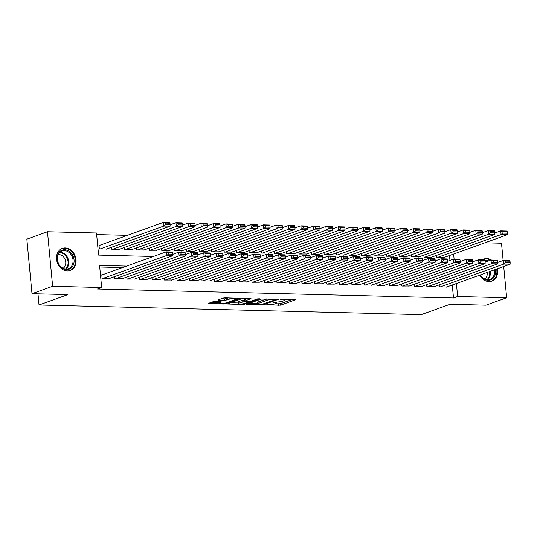<?xml version="1.0" encoding="UTF-8"?>
<svg xmlns="http://www.w3.org/2000/svg" width="537" height="537" viewBox="0 0 537 537"><rect width="100%" height="100%" fill="white"/><g stroke="black" fill="none" stroke-linecap="round" stroke-linejoin="round"><path stroke-width="0.81" d="M265.278 304.862L280.629 305.157L295.457 299.747L281.771 299.263L280.173 299.565L282.321 299.713A4.726 0.826 174.6 0 1 284.429 300.203A4.726 0.826 174.6 0 1 283.65 300.747L282.435 301.183A4.726 0.826 174.6 0 1 275.924 302.016L272.809 302.156L274.79 302.425A4.726 0.826 174.6 0 1 276.897 302.908A4.726 0.826 174.6 0 1 276.119 303.452L274.904 303.888A4.726 0.826 174.6 0 1 268.393 304.721L265.278 304.862M65.205 247.933A11.727 9.525 -109.8 0 1 75.757 257.921A11.727 9.525 -109.8 0 1 70.26 270.467A11.727 9.525 -109.8 0 1 67.38 270.923A11.727 9.525 -109.8 0 1 56.828 260.935A11.727 9.525 -109.8 0 1 62.326 248.389A11.727 9.525 -109.8 0 1 65.205 247.933M482.293 259.821A11.727 9.525 -109.8 0 1 483.877 259.042A11.727 9.525 -109.8 0 1 486.757 258.586A11.727 9.525 -109.8 0 1 491.476 260.056M497.356 268.789A11.727 9.525 -109.8 0 1 491.805 281.113A11.727 9.525 -109.8 0 1 488.932 281.569A11.727 9.525 -109.8 0 1 479.689 275.139M214.605 301.606L212.571 301.861L208.484 303.331L208.9 303.653L225.399 303.761L240.22 298.35L225.097 297.834L223.063 298.095L217.874 300.042L224.728 300.351L229.212 299.21A3.947 0.691 174.6 0 1 233.595 298.525A3.947 0.691 174.6 0 1 236.421 298.921A3.947 0.691 174.6 0 1 235.77 299.371L226.178 302.821A3.947 0.691 174.6 0 1 221.794 303.506A3.947 0.691 174.6 0 1 218.962 303.11A3.947 0.691 174.6 0 1 219.613 302.66L221.459 301.915L220.801 301.76L214.605 301.606M503.706 266.506L506.659 297.746L486.025 305.164L450.12 304.251L421.236 314.635L39.033 304.976L67.91 294.598L32.005 293.692L52.633 286.281L47.478 231.756L96.506 232.998L98.593 255.095L153.367 256.485M506.659 297.746L457.631 296.511L456.403 283.502M126.611 266.097L99.567 265.412L101.661 287.517L97.533 289L453.503 297.995L457.631 296.511M101.661 287.517L52.633 286.281M246.611 304.298L263.526 304.727L278.354 299.317L261.19 299.055L246.611 304.298M242.429 304.506L227.305 303.982L242.127 298.579L251.014 298.626L244.61 301.089L249.376 301.344L251.417 301.082L257.572 298.874L259.458 298.8L244.463 304.244L242.429 304.506L242.368 303.868M99.634 245.315L99.009 245.302L99.358 248.987L106.829 248.946M439.185 284.885L439.38 286.98L446.851 286.933M426.693 284.57L426.888 286.664L434.366 286.617M414.202 284.254L414.403 286.349L421.874 286.302M401.71 283.939L401.911 286.033L409.382 285.986M389.224 283.623L389.419 285.718L396.89 285.671M376.732 283.308L376.927 285.402L384.405 285.355M364.24 282.992L364.442 285.087L371.913 285.04M351.748 282.677L351.95 284.771L359.421 284.724M339.263 282.361L339.458 284.456L346.929 284.409M326.771 282.046L326.966 284.14L334.444 284.093M314.279 281.73L314.481 283.825L321.952 283.778M301.787 281.415L301.989 283.509L309.46 283.462M289.302 281.099L289.497 283.194L296.968 283.147M276.81 280.784L277.005 282.878L284.482 282.831M264.318 280.468L264.519 282.563L271.99 282.516M251.826 280.153L252.028 282.247L259.499 282.2M239.341 279.837L239.536 281.932L247.007 281.885M226.849 279.522L227.044 281.616L234.521 281.569M214.357 279.206L214.558 281.301L222.029 281.254M201.865 278.891L202.066 280.985L209.537 280.938M189.38 278.575L189.574 280.67L197.045 280.623M176.888 278.26L177.082 280.354L184.553 280.307M164.396 277.944L164.597 280.039L172.068 279.992M151.904 277.629L152.105 279.723L159.576 279.676M139.419 277.314L139.613 279.408L147.084 279.361M126.927 276.998L127.121 279.092L134.592 279.045M114.435 276.683L114.636 278.777L122.107 278.73M453.503 297.995L452.275 284.986M122.483 267.58L99.721 267.003M102.419 274.79L101.795 274.776L102.144 278.461L109.615 278.414M127.343 235.36L96.653 234.588M449.952 260.391L449.489 255.511M444.065 257.465L436.594 257.505L436.4 255.417M431.58 257.149L424.102 257.189L423.908 255.102M419.088 256.834L411.617 256.874L411.416 254.786M406.596 256.518L399.125 256.558L398.924 254.471M394.104 256.203L386.633 256.243L386.439 254.155M381.619 255.887L374.141 255.927L373.947 253.84M369.127 255.572L361.656 255.612L361.455 253.524M356.635 255.256L349.164 255.297L348.963 253.209M344.143 254.941L336.672 254.981L336.477 252.893M331.658 254.625L324.18 254.666L323.986 252.578M319.166 254.31L311.695 254.35L311.494 252.262M306.674 253.994L299.203 254.035L299.002 251.947M294.182 253.679L286.711 253.719L286.516 251.631M281.697 253.363L274.219 253.404L274.024 251.316M269.205 253.048L261.734 253.088L261.532 251.001M256.713 252.732L249.242 252.773L249.04 250.685M244.221 252.417L236.75 252.457L236.555 250.37M231.729 252.101L224.258 252.142L224.063 250.054M219.244 251.786L211.773 251.826L211.571 249.739M206.752 251.47L199.281 251.511L199.079 249.423M194.26 251.155L186.789 251.195L186.594 249.108M181.768 250.839L174.297 250.88L174.102 248.792M169.283 250.524L161.812 250.564L161.61 248.477M156.791 250.208L149.32 250.249L149.118 248.161M144.299 249.893L136.828 249.933L136.633 247.846M131.807 249.577L124.336 249.618L124.141 247.53M119.321 249.262L111.844 249.302L111.649 247.215M37.979 293.84L39.033 304.976M484.857 242.805L501.504 243.227L503.135 260.499M32.005 293.692L26.85 239.166L47.478 231.756M454.094 259.109L453.617 254.035M274.998 303.855L280.495 303.68L292.061 299.525M249.624 303.217L257.337 303.412M261.277 304.539L275.501 299.76L273.434 299.492A4.726 0.826 174.6 0 0 266.916 300.324L258.169 303.465A4.726 0.826 174.6 0 0 257.391 304.009A4.726 0.826 174.6 0 0 259.499 304.499L261.277 304.539M257.391 304.009L257.25 302.539A4.726 0.826 174.6 0 1 258.029 301.995L266.681 298.887M238.005 302.922L230.561 302.734M247.617 298.404L244.476 299.612L244.61 301.089M238.723 303.123A3.947 0.691 174.6 0 0 238.072 303.58A3.947 0.691 174.6 0 0 240.898 303.976A3.947 0.691 174.6 0 0 245.281 303.291L248.906 301.901L244.14 301.646L238.723 303.123L238.582 301.653A3.947 0.691 174.6 0 0 237.931 302.103L238.072 303.58M238.582 301.653L241.965 300.438L244.53 300.19M221.13 298.787L224.587 298.874L228.554 297.921M236.367 298.297L236.83 298.129M211.491 302.25L218.901 302.438M437.219 257.518L501.088 234.568L507.331 234.729L443.468 257.679M502.994 233.105L501.088 234.568L500.739 230.89L506.982 231.044L507.223 231.742L502.854 231.628L502.994 233.105L507.364 233.212L507.223 231.742M494.872 232.998L500.739 230.89L502.854 231.628M507.331 234.729L507.364 233.212M440.004 286.993L503.874 264.043L503.525 260.358L497.658 262.465M446.254 287.154L510.116 264.204L503.874 264.043L505.78 262.573L510.15 262.687L510.009 261.21L505.639 261.103L505.78 262.573M505.639 261.103L503.525 260.358L509.767 260.519L510.009 261.21M510.15 262.687L510.116 264.204M484.985 260.445A10.149 8.243 -109.8 0 1 486.24 260.364A10.149 8.243 -109.8 0 1 488.751 260.868M495.463 269.467A10.149 8.243 -109.8 0 1 488.12 280.26A10.149 8.243 -109.8 0 1 480.253 274.931M480.427 274.87A9.398 7.632 70.2 0 0 487.643 279.67A9.398 7.632 70.2 0 0 489.945 279.307A9.398 7.632 70.2 0 0 494.463 269.822M487.22 261.418A9.398 7.632 70.2 0 0 485.898 261.25A9.398 7.632 70.2 0 0 485.099 261.284M487.26 272.413A7.397 6.008 -109.8 0 1 484.669 278.938M490.556 260.217A11.653 9.465 70.2 0 0 486.106 258.894A11.653 9.465 70.2 0 0 483.24 259.351A11.653 9.465 70.2 0 0 482.797 259.525M490.67 281.428A11.653 9.465 70.2 0 0 491.12 281.281A11.653 9.465 70.2 0 0 496.631 269.044M72.461 254.874A10.149 8.243 -109.8 0 1 70.662 268.386A10.149 8.243 -109.8 0 1 58.801 264.452A10.149 8.243 -109.8 0 1 60.6 250.947A10.149 8.243 -109.8 0 1 72.461 254.874M58.895 264.244A9.398 7.632 70.2 0 0 68.4 268.654A9.398 7.632 70.2 0 0 71.549 255.377A9.398 7.632 70.2 0 0 62.044 250.967A9.398 7.632 70.2 0 0 58.895 264.244M58.204 254.619A7.397 6.008 -109.8 0 1 64.568 258.344A7.397 6.008 -109.8 0 1 63.118 268.285M69.119 270.776A11.653 9.465 70.2 0 0 69.575 270.628A11.653 9.465 70.2 0 0 73.475 254.169A11.653 9.465 70.2 0 0 61.695 248.698A11.653 9.465 70.2 0 0 61.252 248.873M424.727 257.203L488.596 234.253L494.846 234.414L430.976 257.364M490.503 232.79L488.596 234.253L488.247 230.574L494.496 230.729L494.731 231.427L490.362 231.313L490.503 232.79L494.872 232.897L494.731 231.427M482.38 232.682L488.247 230.574L490.362 231.313M494.846 234.414L494.872 232.897M412.241 256.887L476.104 233.937L482.354 234.098L418.484 257.048M478.011 232.474L476.104 233.937L475.762 230.259L482.004 230.413L482.246 231.111L477.87 230.997L478.011 232.474L482.38 232.581L482.246 231.111M469.888 232.367L475.762 230.259L477.87 230.997M482.354 234.098L482.38 232.581M399.75 256.572L463.619 233.622L469.862 233.783L405.992 256.733M465.519 232.159L463.619 233.622L463.27 229.943L469.513 230.098L469.754 230.796L465.384 230.682L465.519 232.159L469.895 232.266L469.754 230.796M457.403 232.051L463.27 229.943L465.384 230.682M469.862 233.783L469.895 232.266M387.258 256.256L451.127 233.306L457.37 233.467L393.507 256.418M453.033 231.843L451.127 233.306L450.778 229.628L457.021 229.782L457.262 230.48L452.892 230.366L453.033 231.843L457.403 231.95L457.262 230.48M444.911 231.736L450.778 229.628L452.892 230.366M457.37 233.467L457.403 231.95M427.512 286.677L491.382 263.727L491.033 260.042L485.166 262.15M433.762 286.839L497.631 263.882L491.382 263.727L493.288 262.257L497.658 262.371L497.517 260.895L493.147 260.787L493.288 262.257M493.147 260.787L491.033 260.042L497.282 260.203L497.517 260.895M497.658 262.371L497.631 263.882M415.027 286.362L478.89 263.412L478.548 259.727L472.674 261.834M421.27 286.523L485.139 263.566L478.89 263.412L480.796 261.942L485.166 262.056L485.032 260.579L480.655 260.472L480.796 261.942M480.655 260.472L478.548 259.727L484.79 259.888L485.032 260.579M485.166 262.056L485.139 263.566M402.535 286.046L466.405 263.096L466.056 259.411L460.189 261.519M408.778 286.208L472.647 263.251L466.405 263.096L468.304 261.626L472.681 261.741L472.54 260.264L468.17 260.156L468.304 261.626M468.17 260.156L466.056 259.411L472.298 259.572L472.54 260.264M472.681 261.741L472.647 263.251M390.043 285.731L453.913 262.781L453.564 259.096L447.697 261.204M396.293 285.892L460.155 262.935L453.913 262.781L455.819 261.311L460.189 261.425L460.048 259.948L455.678 259.841L455.819 261.311M455.678 259.841L453.564 259.096L459.806 259.257L460.048 259.948M460.189 261.425L460.155 262.935M374.766 255.941L438.635 232.991L444.878 233.152L381.015 256.102M440.541 231.528L438.635 232.991L438.286 229.312L444.535 229.467L444.77 230.165L440.4 230.051L440.541 231.528L444.911 231.635L444.77 230.165M432.419 231.42L438.286 229.312L440.4 230.051M444.878 233.152L444.911 231.635M377.551 285.416L441.421 262.465L441.072 258.78L435.205 260.888M383.801 285.577L447.67 262.62L441.421 262.465L443.327 260.995L447.697 261.11L447.556 259.633L443.186 259.525L443.327 260.995M443.186 259.525L441.072 258.78L447.321 258.941L447.556 259.633M447.697 261.11L447.67 262.62M362.28 255.625L426.143 232.675L432.392 232.836L368.523 255.787M428.049 231.212L426.143 232.675L425.794 228.997L432.043 229.151L432.285 229.849L427.908 229.735L428.049 231.212L432.419 231.319L432.285 229.849M419.927 231.105L425.794 228.997L427.908 229.735M432.392 232.836L432.419 231.319M365.066 285.1L428.929 262.15L428.586 258.465L422.713 260.573M371.309 285.261L435.178 262.304L428.929 262.15L430.835 260.68L435.205 260.794L435.071 259.317L430.694 259.21L430.835 260.68M430.694 259.21L428.586 258.465L434.829 258.626L435.071 259.317M435.205 260.794L435.178 262.304M349.788 255.31L413.658 232.36L419.9 232.521L356.031 255.471M415.557 230.897L413.658 232.36L413.309 228.681L419.551 228.836L419.793 229.534L415.423 229.42L415.557 230.897L419.934 231.004L419.793 229.534M407.442 230.789L413.309 228.681L415.423 229.42M419.9 232.521L419.934 231.004M352.574 284.785L416.443 261.834L416.094 258.149L410.228 260.257M358.817 284.946L422.686 261.989L416.443 261.834L418.343 260.364L422.72 260.479L422.579 259.002L418.209 258.894L418.343 260.364M418.209 258.894L416.094 258.149L422.337 258.31L422.579 259.002M422.72 260.479L422.686 261.989M337.296 254.994L401.166 232.044L407.408 232.206L343.546 255.156M403.072 230.581L401.166 232.044L400.817 228.366L407.059 228.52L407.301 229.218L402.931 229.104L403.072 230.581L407.442 230.688L407.301 229.218M394.95 230.474L400.817 228.366L402.931 229.104M407.408 232.206L407.442 230.688M340.082 284.469L403.952 261.519L403.602 257.834L397.736 259.942M346.331 284.63L410.194 261.673L403.952 261.519L405.858 260.049L410.228 260.163L410.087 258.686L405.717 258.579L405.858 260.049M405.717 258.579L403.602 257.834L409.845 257.995L410.087 258.686M410.228 260.163L410.194 261.673M324.804 254.679L388.674 231.729L394.917 231.89L331.054 254.84M390.58 230.266L388.674 231.729L388.325 228.05L394.574 228.205L394.809 228.903L390.439 228.789L390.58 230.266L394.95 230.373L394.809 228.903M382.458 230.158L388.325 228.05L390.439 228.789M394.917 231.89L394.95 230.373M327.59 284.154L391.46 261.204L391.111 257.518L385.244 259.626M333.839 284.315L397.702 261.358L391.46 261.204L393.366 259.733L397.736 259.848L397.595 258.371L393.225 258.263L393.366 259.733M393.225 258.263L391.111 257.518L397.36 257.679L397.595 258.371M397.736 259.848L397.702 261.358M312.319 254.363L376.182 231.413L382.431 231.575L318.562 254.525M378.088 229.95L376.182 231.413L375.833 227.735L382.082 227.889L382.324 228.587L377.947 228.473L378.088 229.95L382.458 230.058L382.324 228.587M369.966 229.843L375.833 227.735L377.947 228.473M382.431 231.575L382.458 230.058M315.105 283.838L378.968 260.888L378.619 257.203L372.752 259.311M321.348 283.992L385.217 261.042L378.968 260.888L380.874 259.418L385.244 259.532L385.11 258.055L380.733 257.948L380.874 259.418M380.733 257.948L378.619 257.203L384.868 257.364L385.11 258.055M385.244 259.532L385.217 261.042M299.827 254.048L363.697 231.098L369.939 231.259L306.07 254.209M365.596 229.635L363.697 231.098L363.348 227.419L369.59 227.574L369.832 228.272L365.462 228.158L365.596 229.635L369.973 229.742L369.832 228.272M357.481 229.527L363.348 227.419L365.462 228.158M369.939 231.259L369.973 229.742M302.613 283.523L366.482 260.573L366.133 256.887L360.267 258.995M308.856 283.677L372.725 260.727L366.482 260.573L368.382 259.103L372.759 259.217L372.618 257.74L368.248 257.632L368.382 259.103M368.248 257.632L366.133 256.887L372.376 257.048L372.618 257.74M372.759 259.217L372.725 260.727M287.335 253.733L351.205 230.782L357.447 230.944L293.578 253.894M353.111 229.319L351.205 230.782L350.856 227.104L357.098 227.258L357.34 227.957L352.97 227.842L353.111 229.319L357.481 229.427L357.34 227.957M344.989 229.212L350.856 227.104L352.97 227.842M357.447 230.944L357.481 229.427M290.121 283.207L353.99 260.257L353.641 256.572L347.775 258.68M296.37 283.361L360.233 260.411L353.99 260.257L355.897 258.787L360.267 258.901L360.126 257.424L355.756 257.317L355.897 258.787M355.756 257.317L353.641 256.572L359.884 256.733L360.126 257.424M360.267 258.901L360.233 260.411M277.629 282.892L341.498 259.942L341.149 256.256L335.283 258.364M283.878 283.046L347.741 260.096L341.498 259.942L343.405 258.472L347.775 258.586L347.634 257.109L343.264 257.001L343.405 258.472M343.264 257.001L341.149 256.256L347.399 256.418L347.634 257.109M347.775 258.586L347.741 260.096M265.144 282.576L329.006 259.626L328.657 255.941L322.791 258.049M271.386 282.731L335.256 259.78L329.006 259.626L330.913 258.156L335.283 258.27L335.148 256.793L330.772 256.686L330.913 258.156M330.772 256.686L328.657 255.941L334.907 256.102L335.148 256.793M335.283 258.27L335.256 259.78M274.843 253.417L338.713 230.467L344.955 230.628L281.093 253.578M340.619 229.004L338.713 230.467L338.364 226.789L344.613 226.943L344.848 227.641L340.478 227.527L340.619 229.004L344.989 229.111L344.848 227.641M332.497 228.896L338.364 226.789L340.478 227.527M344.955 230.628L344.989 229.111M262.358 253.102L326.221 230.151L332.47 230.313L268.601 253.263M328.127 228.688L326.221 230.151L325.872 226.473L332.121 226.627L332.363 227.326L327.986 227.211L328.127 228.688L332.497 228.796L332.363 227.326M320.005 228.581L325.872 226.473L327.986 227.211M332.47 230.313L332.497 228.796M249.866 252.786L313.736 229.836L319.978 229.997L256.109 252.947M315.635 228.373L313.736 229.836L313.386 226.158L319.629 226.312L319.871 227.01L315.501 226.896L315.635 228.373L320.012 228.48L319.871 227.01M307.52 228.265L313.386 226.158L315.501 226.896M319.978 229.997L320.012 228.48M252.652 282.261L316.521 259.311L316.172 255.625L310.305 257.733M258.894 282.415L322.764 259.465L316.521 259.311L318.421 257.841L322.797 257.955L322.656 256.478L318.287 256.371L318.421 257.841M318.287 256.371L316.172 255.625L322.415 255.787L322.656 256.478M322.797 257.955L322.764 259.465M237.374 252.471L301.244 229.521L307.486 229.682L243.617 252.632M303.15 228.057L301.244 229.521L300.895 225.842L307.137 225.996L307.379 226.695L303.009 226.58L303.15 228.057L307.52 228.165L307.379 226.695M295.028 227.95L300.895 225.842L303.009 226.58M307.486 229.682L307.52 228.165M240.16 281.945L304.029 258.995L303.68 255.31L297.813 257.418M246.409 282.1L310.272 259.149L304.029 258.995L305.936 257.525L310.305 257.639L310.164 256.162L305.795 256.055L305.936 257.525M305.795 256.055L303.68 255.31L309.923 255.471L310.164 256.162M310.305 257.639L310.272 259.149M224.882 252.155L288.752 229.205L294.994 229.366L231.132 252.316M290.658 227.742L288.752 229.205L288.403 225.527L294.652 225.681L294.887 226.379L290.517 226.265L290.658 227.742L295.028 227.849L294.887 226.379M282.536 227.634L288.403 225.527L290.517 226.265M294.994 229.366L295.028 227.849M227.668 281.63L291.537 258.68L291.188 254.994L285.322 257.102M233.917 281.784L297.78 258.834L291.537 258.68L293.444 257.21L297.813 257.324L297.673 255.847L293.303 255.74L293.444 257.21M293.303 255.74L291.188 254.994L297.438 255.156L297.673 255.847M297.813 257.324L297.78 258.834M212.397 251.84L276.26 228.89L282.509 229.051L218.64 252.001M278.166 227.426L276.26 228.89L275.911 225.204L282.16 225.365L282.402 226.064L278.025 225.949L278.166 227.426L282.536 227.534L282.402 226.064M270.044 227.319L275.911 225.204L278.025 225.949M282.509 229.051L282.536 227.534M215.183 281.314L279.045 258.364L278.696 254.679L272.83 256.787M221.425 281.469L285.295 258.519L279.045 258.364L280.952 256.894L285.322 257.008L285.187 255.531L280.811 255.424L280.952 256.894M280.811 255.424L278.696 254.679L284.946 254.84L285.187 255.531M285.322 257.008L285.295 258.519M199.905 251.524L263.774 228.574L270.017 228.735L206.148 251.685M265.674 227.111L263.774 228.574L263.425 224.889L269.668 225.05L269.91 225.748L265.54 225.634L265.674 227.111L270.051 227.218L269.91 225.748M257.559 227.003L263.425 224.889L265.54 225.634M270.017 228.735L270.051 227.218M202.691 280.999L266.56 258.049L266.211 254.363L260.344 256.471M208.933 281.153L272.803 258.203L266.56 258.049L268.46 256.579L272.836 256.693L272.695 255.216L268.325 255.109L268.46 256.579M268.325 255.109L266.211 254.363L272.454 254.525L272.695 255.216M272.836 256.693L272.803 258.203M187.413 251.209L251.282 228.259L257.525 228.42L193.656 251.37M253.189 226.795L251.282 228.259L250.933 224.573L257.176 224.735L257.418 225.433L253.048 225.318L253.189 226.795L257.559 226.903L257.418 225.433M245.067 226.688L250.933 224.573L253.048 225.318M257.525 228.42L257.559 226.903M190.199 280.683L254.068 257.733L253.719 254.048L247.852 256.156M196.441 280.838L260.311 257.888L254.068 257.733L255.974 256.263L260.344 256.377L260.203 254.9L255.834 254.793L255.974 256.263M255.834 254.793L253.719 254.048L259.962 254.209L260.203 254.9M260.344 256.377L260.311 257.888M174.921 250.893L238.79 227.943L245.033 228.104L181.17 251.054M240.697 226.48L238.79 227.943L238.441 224.258L244.684 224.419L244.926 225.117L240.556 225.003L240.697 226.48L245.067 226.587L244.926 225.117M232.575 226.372L238.441 224.258L240.556 225.003M245.033 228.104L245.067 226.587M177.707 280.368L241.576 257.418L241.227 253.733L235.36 255.84M183.956 280.522L247.819 257.572L241.576 257.418L243.483 255.948L247.852 256.062L247.711 254.585L243.342 254.478L243.483 255.948M243.342 254.478L241.227 253.733L247.476 253.894L247.711 254.585M247.852 256.062L247.819 257.572M162.436 250.578L226.299 227.628L232.548 227.789L168.678 250.739M228.205 226.164L226.299 227.628L225.949 223.942L232.199 224.104L232.44 224.802L228.064 224.688L228.205 226.164L232.575 226.272L232.44 224.802M220.083 226.057L225.949 223.942L228.064 224.688M232.548 227.789L232.575 226.272M165.221 280.052L229.084 257.102L228.735 253.417L222.868 255.525M171.464 280.207L235.334 257.257L229.084 257.102L230.991 255.632L235.36 255.746L235.226 254.27L230.85 254.162L230.991 255.632M230.85 254.162L228.735 253.417L234.984 253.578L235.226 254.27M235.36 255.746L235.334 257.257M149.944 250.262L213.807 227.312L220.056 227.473L156.186 250.423M215.713 225.849L213.807 227.312L213.464 223.627L219.707 223.788L219.948 224.486L215.579 224.372L215.713 225.849L220.089 225.956L219.948 224.486M207.591 225.741L213.464 223.627L215.579 224.372M220.056 227.473L220.089 225.956M137.452 249.947L201.321 226.997L207.564 227.158L143.694 250.108M203.228 225.533L201.321 226.997L200.972 223.311L207.215 223.473L207.457 224.171L203.087 224.057L203.228 225.533L207.597 225.641L207.457 224.171M195.106 225.426L200.972 223.311L203.087 224.057M207.564 227.158L207.597 225.641M124.96 249.631L188.829 226.681L195.072 226.842L131.209 249.792M190.736 225.218L188.829 226.681L188.48 222.996L194.723 223.157L194.965 223.855L190.595 223.741L190.736 225.218L195.106 225.325L194.965 223.855M182.614 225.11L188.48 222.996L190.595 223.741M195.072 226.842L195.106 225.325M152.73 279.737L216.599 256.787L216.25 253.102L210.383 255.209M158.972 279.891L222.842 256.941L216.599 256.787L218.499 255.317L222.875 255.431L222.734 253.954L218.364 253.847L218.499 255.317M218.364 253.847L216.25 253.102L222.493 253.263L222.734 253.954M222.875 255.431L222.842 256.941M140.238 279.421L204.107 256.471L203.758 252.786L197.891 254.894M146.48 279.576L210.35 256.626L204.107 256.471L206.013 255.001L210.383 255.115L210.242 253.639L205.872 253.531L206.013 255.001M205.872 253.531L203.758 252.786L210.001 252.947L210.242 253.639M210.383 255.115L210.35 256.626M127.746 279.106L191.615 256.156L191.266 252.471L185.399 254.578M133.995 279.26L197.858 256.31L191.615 256.156L193.521 254.686L197.891 254.8L197.75 253.323L193.38 253.216L193.521 254.686M193.38 253.216L191.266 252.471L197.509 252.632L197.75 253.323M197.891 254.8L197.858 256.31M112.475 249.316L176.337 226.366L182.587 226.527L118.717 249.477M178.244 224.902L176.337 226.366L175.988 222.68L182.238 222.842L182.479 223.54L178.103 223.426L178.244 224.902L182.614 225.01L182.479 223.54M170.122 224.795L175.988 222.68L178.103 223.426M182.587 226.527L182.614 225.01M115.26 278.79L179.123 255.84L178.774 252.155L172.907 254.263M121.503 278.945L185.372 255.995L179.123 255.84L181.029 254.37L185.399 254.484L185.265 253.008L180.888 252.9L181.029 254.37M180.888 252.9L178.774 252.155L185.023 252.316L185.265 253.008M185.399 254.484L185.372 255.995M99.983 249L163.845 226.05L170.095 226.211L106.225 249.161M165.752 224.587L163.845 226.05L163.503 222.365L169.746 222.526L169.987 223.224L165.611 223.11L165.752 224.587L170.128 224.694L169.987 223.224M99.03 245.537L163.503 222.365L165.611 223.11M170.095 226.211L170.128 224.694M102.768 278.475L166.631 255.525L166.289 251.84L101.815 275.004M109.011 278.629L172.88 255.679L166.631 255.525L168.537 254.055L172.914 254.169L172.773 252.692L168.403 252.585L168.537 254.055M168.403 252.585L166.289 251.84L172.531 252.001L172.773 252.692M172.914 254.169L172.88 255.679M274.749 301.989L274.79 302.425M282.281 299.277L282.321 299.713M280.495 303.68L280.629 305.157M278.455 303.942L278.596 305.419M263.466 304.083L263.526 304.727M261.452 304.546L261.492 304.982M246.986 304.164L247.027 304.62M275.166 299.102L275.212 299.539M273.393 299.055L273.434 299.492M266.782 298.887L266.916 300.324M258.029 301.995L258.169 303.465M227.916 303.68L227.963 304.137M244.718 299.445L244.859 300.921M244.395 303.539L244.463 304.244M248.201 301.317L248.242 301.754M243.999 300.176L244.14 301.646M241.965 300.438L242.1 301.908M219.526 301.727L219.613 302.66M229.091 297.934L229.212 299.21M226.621 298.612L226.762 300.089M224.587 298.874L224.728 300.351M218.492 299.733L218.539 300.19M225.332 303.063L225.399 303.761M223.305 303.392L223.365 304.023M208.853 303.197L208.9 303.653M490.167 271.373A9.398 7.632 -109.8 0 1 487.65 279.67M487.005 279.623A9.089 7.384 70.2 0 0 489.516 271.601M60.037 252.148A9.398 7.632 -109.8 0 1 67.246 256.921A9.398 7.632 -109.8 0 1 66.105 269.024M65.454 268.977A9.089 7.384 70.2 0 0 66.628 257.216A9.089 7.384 70.2 0 0 59.567 252.598M276.81 302.016L276.897 302.908M284.348 299.331L284.429 300.203M275.622 299.109L275.669 299.646M248.853 301.331L248.906 301.901M218.834 301.713L218.962 303.11M236.347 298.116L236.421 298.921M483.24 259.351L482.891 259.478M491.12 281.281L490.771 281.408M61.695 248.698L61.339 248.826M69.575 270.628L69.219 270.755"/></g></svg>
